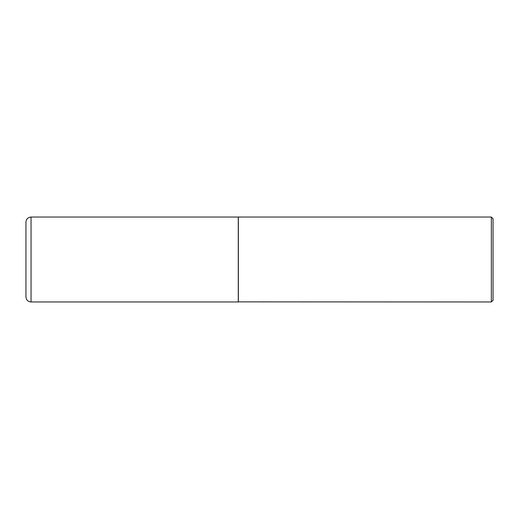 <?xml version="1.0" encoding="UTF-8"?>
<svg xmlns="http://www.w3.org/2000/svg" width="519" height="519" viewBox="0 0 519 519"><rect width="100%" height="100%" fill="white"/><g stroke="black" fill="none" stroke-linecap="round" stroke-linejoin="round"><path stroke-width="0.78" d="M31.043 301.961L31.043 217.039L238.266 217.039L238.266 301.961L31.043 301.961C27.948 301.662 26.255 299.963 25.95 296.868L25.95 259.5L25.95 296.868M25.95 259.5L25.95 222.132L25.95 259.5M238.266 301.876L491.35 301.961L491.35 217.039L238.351 217.039L238.351 301.961M491.35 217.039L493.05 218.733L493.05 300.267L491.35 301.961M31.043 217.039C27.948 217.338 26.255 219.037 25.95 222.132"/></g></svg>
